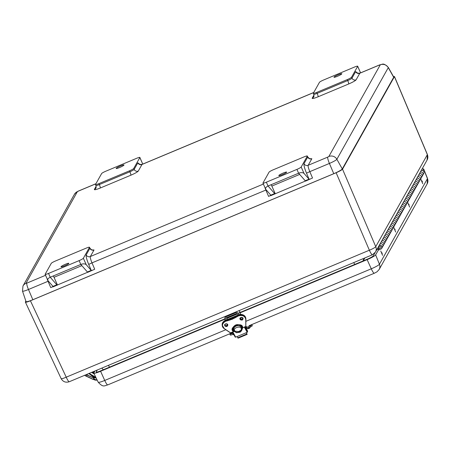 <?xml version="1.0" encoding="UTF-8"?>
<svg xmlns="http://www.w3.org/2000/svg" width="450" height="450" viewBox="0 0 450 450"><rect width="100%" height="100%" fill="white"/><g stroke="black" fill="none" stroke-linecap="round" stroke-linejoin="round"><path stroke-width="0.67" d="M393.407 76.472L394.425 76.641L342.517 169.166C341.758 170.027 339.632 171.214 336.133 172.738L30.42 300.78C27.006 302.152 25.312 302.563 25.346 302.012L25.858 301.089M336.133 172.738L369.366 250.222A6.306 0.934 -23.2 0 0 375.75 246.651L427.359 154.648A6.306 0.726 -22.9 0 0 427.393 154.502L394.453 76.478M30.42 300.78L66.229 377.184A6.306 0.894 -25.1 0 1 61.133 378.596L25.346 302.012M362.441 261.219L363.544 260.319L363.167 258.649M353.734 262.597L354.735 264.448M109.479 367.172L108.478 365.321M101.801 368.117L103.326 369.748M393.699 77.282L388.277 67.624A7.369 0.951 156 0 0 388.305 67.421L393.728 77.051A8.409 1.08 156 0 1 393.699 77.282L342.287 168.93A8.409 1.08 156 0 1 333.771 173.689L32.839 299.728A8.409 1.08 156 0 1 26.027 301.579L22.5 291.105A7.369 0.951 156 0 0 28.468 289.485L32.839 299.728M87.671 272.244L57.358 285.019A4.202 0.709 -112.7 0 1 57.285 285.086A4.202 0.709 -112.7 0 1 56.812 284.788L52.993 286.391A4.202 0.709 67.3 0 0 53.066 286.47L53.184 286.633M52.701 286.971L53.066 286.47L50.766 287.646L48.054 281.284L28.468 289.485A6.306 1.063 67.3 0 1 26.814 283.146L25.937 283.354L77.349 191.706A6.306 6.159 -150.7 0 0 74.396 194.333L76.607 191.998L78.559 190.986A6.306 1.063 67.3 0 0 78.452 191.087L95.895 183.786M305.488 181.018L275.175 193.787A4.202 0.709 -112.7 0 1 275.108 193.854A4.202 0.709 -112.7 0 1 274.635 193.562L268.048 186.007C265.843 187.093 265.101 188.235 265.821 189.444L270.81 195.159A4.202 0.709 67.3 0 0 270.883 195.238L268.588 196.414L265.871 190.052L91.997 262.873L94.714 269.241L87.857 272.284A4.202 0.709 67.3 0 1 87.384 271.986L80.797 264.437L50.226 277.239C48.021 278.319 47.284 279.467 48.004 280.676L52.993 286.391M92.587 270.264L91.277 270.467A4.202 0.709 -112.7 0 1 91.204 270.388L86.22 264.668C85.011 263.666 83.205 263.588 80.797 264.437L79.099 260.629A4.202 0.54 -24 0 0 83.357 258.249L89.471 247.354A4.202 0.54 -24 0 0 89.488 247.241A4.202 0.54 -24 0 0 86.085 248.175L55.519 260.977A4.202 0.54 -24 0 0 51.261 263.357L45.146 274.252A4.202 0.54 -24 0 0 45.129 274.365A4.202 0.54 -24 0 0 48.532 273.431L79.099 260.629M270.517 195.739L271.001 195.401M333.771 173.689L329.406 163.44L309.819 171.647L312.531 178.009L305.679 181.052A4.202 0.709 67.3 0 1 305.207 180.754L298.614 173.205L268.048 186.007L266.349 182.199A4.202 0.54 156 0 1 262.946 183.133A4.202 0.54 156 0 1 262.963 183.026L269.077 172.125A4.202 0.54 -24 0 1 273.336 169.751L303.907 156.943A4.202 0.54 -24 0 1 307.311 156.015L307.733 156.966C309.369 158.648 310.236 159.232 310.331 158.709L309.735 158.839M310.404 179.032L309.099 179.235A4.202 0.709 -112.7 0 1 309.026 179.156L305.207 180.754M95.946 185.406A4.202 0.54 -24 0 0 95.923 185.513L95.501 184.562A4.202 0.54 -24 0 1 95.518 184.449L101.633 173.554A4.202 0.54 156 0 1 105.891 171.174L136.463 158.372A4.202 0.54 -24 0 1 139.866 157.438A4.202 0.54 -24 0 1 139.849 157.551L142.751 164.098M360.568 72.872L357.666 66.319L351.551 77.214A4.202 0.54 -24 0 1 347.293 79.594L316.727 92.402A4.202 0.54 -24 0 1 313.324 93.33L313.746 94.281A4.202 0.54 -24 0 0 317.149 93.353A3.15 0.534 -112.7 0 1 318.094 96.789C314.106 98.392 312.131 98.876 312.171 98.229L313.965 95.023M357.666 66.319A4.202 0.54 -24 0 0 357.683 66.212A4.202 0.54 -24 0 0 354.279 67.14L323.707 79.948A4.202 0.54 -24 0 0 319.455 82.328L313.341 93.223A4.202 0.54 -24 0 0 313.324 93.33M95.501 184.562A4.202 0.54 -24 0 0 98.904 183.628L129.476 170.826A4.202 0.54 -24 0 0 133.734 168.446L139.849 157.551M57.414 284.918L54.023 277.301L81.855 265.646M275.231 193.686L271.845 186.075L299.672 174.414M307.311 156.015A4.202 0.54 -24 0 1 307.294 156.122L301.179 167.018L304.037 173.436L309.026 179.156M139.866 157.438L142.74 164.047M120.532 165.926A4.286 0.551 156 0 1 124.003 164.976A4.286 0.551 156 0 1 120.308 167.226A4.286 0.551 156 0 1 116.168 168.463A4.286 0.551 156 0 1 120.532 165.926M357.683 66.212L360.557 72.816M337.461 76.286A4.286 0.551 156 0 1 333.99 77.231A4.286 0.551 156 0 1 337.68 74.987A4.286 0.551 156 0 1 341.82 73.744A4.286 0.551 156 0 1 337.461 76.286M56.812 284.788L50.226 277.239L48.532 273.431M45.129 274.365L48.004 280.676M53.353 275.929A4.202 0.709 -112.7 0 1 54.023 277.301M65.351 264.291A4.292 0.551 156 0 1 68.828 263.34A4.292 0.551 156 0 1 65.132 265.59A4.292 0.551 156 0 1 60.992 266.827A4.292 0.551 156 0 1 65.351 264.291M262.946 183.133L265.821 189.444M271.176 184.703A4.202 0.709 -112.7 0 1 271.845 186.075M282.279 174.651A4.292 0.551 156 0 1 278.809 175.601A4.292 0.551 156 0 1 282.504 173.351A4.292 0.551 156 0 1 286.644 172.108A4.292 0.551 156 0 1 282.279 174.651M266.349 182.199L296.921 169.397A4.202 0.54 -24 0 0 301.179 167.018M304.037 173.436C302.827 172.434 301.022 172.356 298.614 173.205L296.921 169.397M224.668 318.926L100.856 370.783A5.782 0.743 156 0 1 96.176 372.066A5.782 0.743 156 0 1 96.199 371.914L97.267 370.012M374.991 252.782L373.258 255.876A5.782 0.743 156 0 1 367.402 259.144L240.165 312.435M237.279 313.644L227.278 317.835M224.741 319.269L100.586 371.267A8.409 1.08 156 0 1 93.78 373.134A8.409 1.08 156 0 1 93.814 372.915L94.883 371.014M379.457 248.074L375.643 254.874A8.409 1.08 156 0 1 367.127 259.633L240.278 312.761M237.572 313.892L227.385 318.161M422.004 169.104A8.409 1.08 156 0 1 423.709 169.042A8.409 1.08 156 0 1 423.669 169.256L422.876 170.668M233.556 334.119L233.151 334.288A3.533 0.456 156 0 1 230.293 335.07L229.866 334.119A3.533 0.456 156 0 1 230.687 333.399M251.477 324.692A3.533 0.456 156 0 1 251.871 324.731L252.298 325.682A3.533 0.456 156 0 1 248.698 327.774L246.392 328.742M233.151 334.288L232.729 333.338L233.049 333.202M245.886 327.825L248.276 326.824L248.698 327.774M251.871 324.731A3.533 0.456 156 0 1 248.276 326.824M232.729 333.338A3.533 0.456 156 0 1 229.866 334.119M94.354 371.953L93.645 371.531M93.983 372.611L92.773 371.897M96.272 378.242A4.202 0.894 -149.3 0 1 94.646 377.511L94.652 377.499A4.202 0.894 -149.3 0 1 92.942 376.487L92.936 376.498A4.202 0.894 -149.3 0 1 91.052 374.996M94.646 377.511L93.825 378.889L94.618 377.477M86.124 374.681A5.254 1.114 30.7 0 0 86.918 375.069L93.926 378.107L86.366 374.58M86.198 376.2L93.15 379.446L94.5 377.415L93.167 379.446M226.209 320.057L225.799 319.129A1.052 1.029 29.3 0 1 226.328 317.779L236.346 313.582A1.052 1.029 29.3 0 1 237.724 314.134L238.129 315.045M239.107 314.679L238.691 313.74A2.109 2.064 -150.7 0 0 235.924 312.632L225.906 316.828A2.109 2.064 -150.7 0 0 224.837 319.545L225.236 320.439M238.905 310.691A2.109 2.064 29.3 0 1 239.839 311.698L240.502 314.241M227.138 317.52L227.576 319.416M240.553 317.723A2.104 0.354 67.3 0 0 240.992 318.139A2.104 0.354 67.3 0 0 241.031 317.728L240.998 317.509M224.1 328.551L230.558 332.837L224.173 328.5C221.608 325.89 222.019 323.516 225.405 321.373L230.197 319.95L230.074 319.039A6.306 5.242 172.1 0 0 234.107 317.346L234.208 317.351M230.197 319.95L234.203 318.026A19.935 16.571 -7.9 0 1 238.517 315.63L238.427 314.944A19.935 16.571 -7.9 0 0 234.107 317.346L234.203 318.026A6.306 5.242 -7.9 0 1 230.169 319.719A19.935 16.571 -7.9 0 0 225.321 321.159L225.231 320.445C223.048 321.48 222.03 323.032 222.176 325.097A5.254 4.365 -7.9 0 1 225.225 320.473A19.935 16.571 -7.9 0 1 230.074 319.039M234.326 318.223L238.601 315.849C242.634 314.882 245.019 316.086 245.756 319.461L245.807 326.43L241.869 328.101M233.944 330.711L233.274 331.239L232.971 330.958A5.254 4.365 -7.9 0 1 232.611 329.811A5.254 4.365 -7.9 0 1 236.34 324.945A5.254 4.365 -7.9 0 1 242.516 326.959L241.588 327.504M232.611 329.811C234.056 322.172 240.705 324.557 242.528 326.976L242.381 326.756M246.364 332.674L247.168 334.367L246.842 333.973L237.769 337.776L238.089 338.164L247.168 334.367M237.094 336.555L237.769 337.776M246.167 332.752L246.842 333.973M232.47 332.123L235.204 337.112L235.688 337.146L247.191 332.325L247.607 331.858L247.393 330.587M233.336 330.21L232.656 328.562M242.674 327.848L241.931 329.895M241.571 326.79A4.202 3.493 172.1 0 0 241.02 326.031L241.02 326.031A4.202 3.493 172.1 0 0 236.132 325.153A4.202 3.493 172.1 0 0 233.55 328.905L233.674 329.805A4.202 3.493 -7.9 0 1 236.256 326.053A4.202 3.493 -7.9 0 1 241.144 326.936L241.02 326.036M241.959 328.41A4.202 3.493 -7.9 0 1 242.004 328.652L241.959 328.416A4.202 3.493 172.1 0 0 241.149 326.942L241.144 326.936M232.583 329.468A5.254 4.365 172.1 0 0 232.875 330.272L233.719 330.053A4.202 3.493 172.1 0 0 234.534 331.526L234.534 331.521M239.968 314.494A1.682 0.281 -112.7 0 1 240.007 314.449L240.773 314.128A1.682 0.281 -112.7 0 1 241.104 314.443M241.622 317.419L241.307 317.548A1.682 0.281 -112.7 0 1 241.149 317.469M225.557 323.972A1.682 0.281 67.3 0 0 225.731 324.073L226.339 323.82M240.733 314.438A1.682 0.281 -112.7 0 1 240.773 314.128M379.029 247.596A1.052 1.029 29.3 0 1 380.486 246.296A1.052 1.029 29.3 0 1 379.941 248.226A1.052 1.029 29.3 0 1 379.063 246.679A1.052 1.029 29.3 0 1 380.486 246.296A1.052 1.029 29.3 0 1 379.941 248.226A1.052 1.029 29.3 0 1 379.029 247.596M378.287 250.161L380.829 249.097A2.104 2.053 -150.7 0 0 381.577 245.891A2.104 2.053 -150.7 0 0 379.299 245.227M377.949 247.635A2.104 2.053 -150.7 0 0 378.748 248.839L376.824 249.643M421.217 170.505A2.104 2.053 -150.7 0 1 423.731 173.503L422.859 175.056A2.104 2.053 -150.7 0 0 420.339 172.063A2.104 2.053 29.3 0 1 422.859 175.056L421.982 176.614A2.104 2.053 -150.7 0 0 419.468 173.621A2.104 2.053 29.3 0 1 421.982 176.614L421.11 178.172A2.104 2.053 -150.7 0 0 418.596 175.179A2.104 2.053 29.3 0 1 421.11 178.172L420.238 179.724A2.104 2.053 -150.7 0 0 417.724 176.732A2.104 2.053 29.3 0 1 420.238 179.724L419.366 181.282A2.104 2.053 -150.7 0 0 416.846 178.29A2.104 2.053 29.3 0 1 419.366 181.282L418.489 182.841A2.104 2.053 -150.7 0 0 415.974 179.848A2.104 2.053 29.3 0 1 418.489 182.841L417.617 184.399A2.104 2.053 -150.7 0 0 415.103 181.406A2.104 2.053 29.3 0 1 417.617 184.399L416.745 185.951A2.104 2.053 -150.7 0 0 414.231 182.959A2.104 2.053 29.3 0 1 416.745 185.951L415.873 187.509A2.104 2.053 -150.7 0 0 413.353 184.517A2.104 2.053 29.3 0 1 415.873 187.509L414.996 189.067A2.104 2.053 -150.7 0 0 412.481 186.075A2.104 2.053 29.3 0 1 414.996 189.067L414.124 190.626A2.104 2.053 -150.7 0 0 411.609 187.633A2.104 2.053 29.3 0 1 414.124 190.626L413.252 192.178A2.104 2.053 -150.7 0 0 410.738 189.186A2.104 2.053 29.3 0 1 413.252 192.178L412.38 193.736A2.104 2.053 -150.7 0 0 409.86 190.744A2.104 2.053 29.3 0 1 412.38 193.736L411.502 195.294A2.104 2.053 -150.7 0 0 408.988 192.302A2.104 2.053 29.3 0 1 411.502 195.294L410.631 196.852A2.104 2.053 -150.7 0 0 408.116 193.86A2.104 2.053 29.3 0 1 410.631 196.852L409.759 198.405A2.104 2.053 -150.7 0 0 407.244 195.412A2.104 2.053 29.3 0 1 409.759 198.405L408.887 199.963A2.104 2.053 -150.7 0 0 406.373 196.971A2.104 2.053 29.3 0 1 408.887 199.963L408.009 201.521A2.104 2.053 -150.7 0 0 405.495 198.529A2.104 2.053 29.3 0 1 408.009 201.521L407.137 203.079A2.104 2.053 -150.7 0 0 404.623 200.087A2.104 2.053 29.3 0 1 407.137 203.079L406.266 204.632A2.104 2.053 -150.7 0 0 403.751 201.639A2.104 2.053 29.3 0 1 406.266 204.632L405.394 206.19A2.104 2.053 -150.7 0 0 402.879 203.197A2.104 2.053 29.3 0 1 405.394 206.19L404.522 207.748A2.104 2.053 -150.7 0 0 402.002 204.756A2.104 2.053 29.3 0 1 404.522 207.748L403.644 209.306A2.104 2.053 -150.7 0 0 401.13 206.314A2.104 2.053 29.3 0 1 403.644 209.306L402.772 210.859A2.104 2.053 -150.7 0 0 400.258 207.866A2.104 2.053 29.3 0 1 402.772 210.859L401.901 212.417A2.104 2.053 -150.7 0 0 399.386 209.424A2.104 2.053 29.3 0 1 401.901 212.417L401.029 213.975A2.104 2.053 -150.7 0 0 398.509 210.982A2.104 2.053 29.3 0 1 401.029 213.975L400.151 215.533A2.104 2.053 -150.7 0 0 397.637 212.541A2.104 2.053 29.3 0 1 400.151 215.533L399.279 217.086A2.104 2.053 -150.7 0 0 396.765 214.093A2.104 2.053 29.3 0 1 399.279 217.086L398.407 218.644A2.104 2.053 -150.7 0 0 395.893 215.651A2.104 2.053 29.3 0 1 398.407 218.644L397.536 220.202A2.104 2.053 -150.7 0 0 395.016 217.209A2.104 2.053 29.3 0 1 397.536 220.202L396.658 221.76A2.104 2.053 -150.7 0 0 394.144 218.768A2.104 2.053 29.3 0 1 396.658 221.76L395.786 223.312A2.104 2.053 -150.7 0 0 393.272 220.32A2.104 2.053 29.3 0 1 395.786 223.312L394.914 224.871A2.104 2.053 -150.7 0 0 392.4 221.878A2.104 2.053 29.3 0 1 394.914 224.871L394.043 226.429A2.104 2.053 -150.7 0 0 391.522 223.436A2.104 2.053 29.3 0 1 394.043 226.429L393.165 227.987A2.104 2.053 -150.7 0 0 390.651 224.994A2.104 2.053 29.3 0 1 393.165 227.987L392.293 229.539A2.104 2.053 -150.7 0 0 389.779 226.547A2.104 2.053 29.3 0 1 392.293 229.539L391.421 231.097A2.104 2.053 -150.7 0 0 388.907 228.105A2.104 2.053 29.3 0 1 391.421 231.097L390.549 232.656A2.104 2.053 -150.7 0 0 388.029 229.663A2.104 2.053 29.3 0 1 390.549 232.656L389.672 234.214A2.104 2.053 -150.7 0 0 387.157 231.221A2.104 2.053 29.3 0 1 389.672 234.214L388.8 235.766A2.104 2.053 -150.7 0 0 386.286 232.774A2.104 2.053 29.3 0 1 388.8 235.766L387.928 237.324A2.104 2.053 -150.7 0 0 385.414 234.332A2.104 2.053 29.3 0 1 387.928 237.324L387.056 238.882A2.104 2.053 -150.7 0 0 384.542 235.89A2.104 2.053 29.3 0 1 387.056 238.882L386.179 240.441A2.104 2.053 -150.7 0 0 383.664 237.448A2.104 2.053 29.3 0 1 386.179 240.441L385.307 241.993A2.104 2.053 -150.7 0 0 382.793 239.001A2.104 2.053 29.3 0 1 385.307 241.993L384.435 243.551A2.104 2.053 -150.7 0 0 381.921 240.559A2.104 2.053 29.3 0 1 384.435 243.551L383.563 245.109A2.104 2.053 -150.7 0 0 381.049 242.117A2.104 2.053 29.3 0 1 383.563 245.109L382.691 246.667A2.104 2.053 -150.7 0 0 380.171 243.675A2.104 2.053 29.3 0 1 382.691 246.667L381.814 248.22M422.038 180.906L422.432 181.907L422.038 180.906M381.842 252.669L382.264 253.519L381.842 252.669M409.067 204.857L408.915 204.249L409.067 204.857M395.094 229.764L394.942 229.157L395.094 229.764M342.517 169.166L375.75 246.651A6.306 6.159 29.3 0 1 375.48 252.045L427.084 160.042A6.306 6.159 -150.7 0 0 427.359 154.648L394.425 76.641M372.414 254.773L69.278 381.735A6.306 1.063 67.3 0 1 66.229 377.184L369.366 250.222A6.306 1.063 67.3 0 0 372.414 254.773L375.48 252.045M364.882 257.929L363.544 260.319L363.696 260.696M328.854 156.487A6.306 6.159 29.3 0 1 336.864 159.272A7.369 0.951 156 0 1 329.406 163.44A6.306 1.063 -112.7 0 1 327.752 157.101L328.854 156.487L380.267 64.834A6.306 6.159 -150.7 0 1 388.277 67.624L336.864 159.272L342.287 168.93M380.267 64.834L379.389 65.047A6.306 1.063 -112.7 0 1 379.496 64.946L382.241 64.215C383.653 63.641 385.673 64.71 388.305 67.421M357.677 73.356L357.289 72.883C356.839 73.142 357.711 73.232 359.91 73.147A6.306 1.063 67.3 0 0 359.803 73.249L379.389 65.047M139.86 164.588L139.472 164.109C139.016 164.374 139.888 164.464 142.093 164.374A6.306 1.063 67.3 0 0 141.981 164.481L313.718 92.554M78.452 191.087L77.349 191.706M74.396 194.333L22.984 285.981A6.306 6.159 29.3 0 1 25.937 283.354M327.752 157.101L308.166 165.302A6.306 1.063 67.3 0 0 309.819 171.647L306.506 173.16C304.498 168.232 303.671 165.06 304.026 163.648A3.15 3.083 -150.7 0 0 308.166 165.302L311.856 158.732L310.011 158.698M48.403 281.137L48.054 281.284A6.306 1.063 -112.7 0 1 47.098 278.792M45.546 275.299L26.814 283.146M91.277 270.467L88.689 264.392L91.997 262.873A6.306 1.063 67.3 0 1 90.343 256.534L263.363 184.067M266.226 189.906L265.871 190.052A6.306 1.063 -112.7 0 1 264.921 187.566M309.099 179.235L306.506 173.16M139.826 164.34L137.846 162.827A3.15 3.083 29.3 0 0 141.981 164.481L138.296 171.056C137.413 172.052 134.927 173.441 130.843 175.219L100.271 188.021C96.289 189.624 94.314 190.102 94.348 189.461L96.148 186.255M92.188 249.93L94.033 249.958L90.343 256.534A3.15 3.083 -150.7 0 1 86.209 254.88C85.849 256.292 86.676 259.464 88.689 264.392M316.727 92.402L317.149 93.353L347.721 80.55A4.202 0.54 -24 0 0 351.979 78.171L355.663 71.595A3.15 3.083 29.3 0 0 359.803 73.249L356.113 79.824C355.23 80.826 352.749 82.209 348.666 83.987L318.094 96.789M355.663 71.595L357.643 73.108M356.113 79.824A3.15 3.083 -150.7 0 1 351.979 78.171L351.551 77.214M137.846 162.827L134.156 169.397L133.734 168.446M91.204 270.388L87.384 271.986M89.471 247.354L89.893 248.304L86.209 254.88M86.22 264.668L83.357 258.249M274.635 193.562L270.81 195.159M304.026 163.648L307.716 157.072A3.15 3.083 -150.7 0 0 311.856 158.732M307.294 156.122L307.716 157.072A4.202 0.54 -24 0 0 307.733 156.966M313.762 94.174A4.202 0.54 -24 0 0 313.746 94.281C314.027 96.12 313.999 96.998 313.644 96.919A3.15 3.083 29.3 0 1 312.171 98.229M347.293 79.594L347.721 80.55A3.15 0.534 -112.7 0 1 348.666 83.987M91.913 250.071L92.509 249.941C92.419 250.459 91.552 249.879 89.916 248.197A4.202 0.54 -24 0 1 89.893 248.304A3.15 3.083 -150.7 0 0 94.033 249.958M100.271 188.021A3.15 0.534 -112.7 0 0 99.326 184.584A4.202 0.54 -24 0 1 95.923 185.513C96.21 187.352 96.176 188.229 95.828 188.145A3.15 3.083 29.3 0 1 94.348 189.461M98.904 183.628L99.326 184.584L129.898 171.776A3.15 0.534 -112.7 0 1 130.843 175.219M129.476 170.826L129.898 171.776A4.202 0.54 -24 0 0 134.156 169.397A3.15 3.083 -150.7 0 0 138.296 171.056M225.81 329.738L104.737 380.447A6.306 1.063 67.3 0 0 107.741 384.896L232.509 332.634M249.013 325.727L374.282 273.257A6.306 1.063 -112.7 0 1 371.278 268.808L245.88 321.328M93.78 373.134L98.224 382.236A8.049 1.035 -24 0 0 104.737 380.447L100.586 371.267M375.643 254.874L379.434 264.251A8.049 1.035 -24 0 1 371.278 268.808L367.127 259.633M374.282 273.257L376.993 271.828L379.119 269.539A6.306 6.159 29.3 0 0 379.434 264.251L427.461 178.633L423.669 169.256M427.5 178.431L427.146 183.921A6.306 6.159 -150.7 0 0 427.461 178.633A8.049 1.035 -24 0 0 427.5 178.431L423.709 169.042M92.256 372.116L93.774 373.011M91.564 372.403L94.179 373.95M96.154 378L88.712 373.596M89.156 373.41L95.844 377.37M93.831 378.877A4.202 0.894 30.7 0 0 97.014 379.766L96.255 380.256L94.567 379.929L86.299 376.11L86.951 374.867M93.381 379.356C94.984 380.199 95.805 380.323 95.833 379.738M89.831 374.271L93.493 377.139L93.915 377.089M94.354 377.336L93.15 379.446L86.299 376.11A5.254 1.114 30.7 0 1 84.696 375.283M93.594 377.308L89.865 374.293M84.544 375.345L86.169 376.189L84.538 375.345M226.626 317.655L225.799 319.129M226.412 315.923L225.906 316.828M235.924 312.632L236.43 311.726M239.839 311.698L238.691 313.74M239.946 318.577A1.575 1.311 172.1 0 0 242.961 318.161M224.662 324.979A1.575 1.311 172.1 0 0 227.672 324.562M232.515 329.124L232.864 330.244M233.724 330.075L233.1 330.339L233.196 331.02L233.128 330.328M225.231 320.445L230.068 319.011L238.427 314.916C242.269 313.858 244.716 314.927 245.779 318.127A5.254 4.365 -7.9 0 0 238.427 314.944L238.455 314.933M241.166 326.959L242.207 326.526M242.145 319.877A1.575 1.311 -7.9 0 1 239.94 318.921A1.575 1.311 -7.9 0 1 243.062 318.488A1.575 1.311 -7.9 0 1 242.145 319.877M226.862 326.278A1.575 1.311 -7.9 0 1 224.651 325.322A1.575 1.311 -7.9 0 1 227.773 324.889A1.575 1.311 -7.9 0 1 226.862 326.278M234.315 331.324L230.451 332.887L224.049 328.522A5.254 4.365 -7.9 0 1 222.266 325.783A5.254 4.365 -7.9 0 1 225.321 321.159L225.405 321.373M238.601 315.849L238.517 315.63A5.254 4.365 -7.9 0 1 245.874 318.808A5.254 4.365 -7.9 0 1 245.908 319.365L245.779 318.127M245.908 319.382L245.801 326.419L245.756 319.461M245.678 326.565L241.886 328.151M240.801 317.503C239.389 319.151 239.867 320.017 242.229 320.091C243.636 318.442 243.157 317.576 240.801 317.503M225.512 323.904C224.106 325.558 224.584 326.419 226.941 326.498C228.347 324.844 227.874 323.978 225.512 323.904M242.679 326.981C241.611 321.705 228.769 327.082 232.83 331.11M233.274 331.239L234.051 330.919M234.281 331.279L230.558 332.837L234.326 331.346M224.173 328.5L222.176 325.097M245.801 326.447L241.898 328.174M241.701 327.713L242.516 327.369M240.621 318.291L241.178 319.303M245.284 326.756L247.444 330.677M238.112 315L226.766 319.753A1.901 0.321 67.3 0 0 226.71 319.882M247.191 332.325L244.339 327.15M232.836 331.971L235.688 337.146M240.086 318.212L240.615 319.168M244.89 326.919L247.607 331.858M233.719 330.047A4.202 3.493 -7.9 0 1 233.674 329.805L234.562 331.616L236.576 332.747L240.249 332.128L241.65 330.626L242.004 328.652M241.2 329.034C242.646 332.156 234.928 333.647 234.849 330.969C232.026 327.645 241.903 325.294 241.2 329.034M228.847 316.834C229.646 316.614 229.477 316.761 228.352 317.278M236.492 313.633C237.285 313.414 237.122 313.56 235.997 314.077M427.399 154.519L427.084 160.042M61.138 378.608C62.994 381.797 65.706 382.843 69.278 381.735M78.559 190.986L95.94 183.707M359.91 73.147L379.496 64.946M142.093 164.374L313.757 92.475M22.984 285.981L22.5 291.105M53.027 286.869L57.285 285.086M275.108 193.854L270.844 195.643M89.916 248.197L89.488 247.241M245.531 327.184L246.842 326.632M98.224 382.236C103.264 387.743 104.338 385.706 107.741 384.896M379.119 269.539L427.146 183.921M232.504 334.547L233.882 334.716M246.544 328.236C248.49 329.181 249.773 328.613 250.38 326.526M96.165 378.017L88.701 373.601M225.765 316.198L224.916 317.706M240.221 318.459L240.992 318.139M239.844 318.24C240.913 319.787 241.954 319.641 242.966 317.807M224.556 324.641C225.63 326.188 226.671 326.048 227.683 324.208M241.149 326.942L242.19 326.503M239.94 318.921C240.643 317.149 241.684 317.002 243.062 318.488M224.651 325.322C225.36 323.55 226.401 323.404 227.773 324.889M240.626 318.291L241.189 319.303M245.295 326.751L247.427 330.626M232.459 332.128L235.204 337.112M235.311 331.2L238.691 331.554L241.211 330.002M229.174 315.456L228.915 314.876M227.002 316.367L226.744 315.782M227.008 317.498L228.645 317.171L229.933 316.271M234.647 313.166L234.388 312.581M234.647 314.297L237.071 313.554M420.93 179.393L422.747 183.741M380.762 250.999L382.573 255.347M407.829 202.742L409.646 207.09M393.857 227.649L395.674 231.998"/></g></svg>
